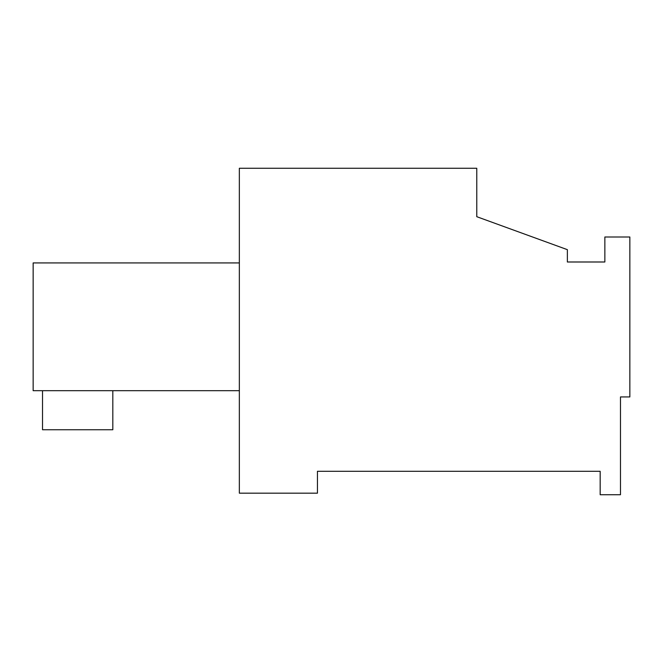 <?xml version="1.0" encoding="UTF-8"?>
<svg xmlns="http://www.w3.org/2000/svg" width="663" height="663" viewBox="0 0 663 663"><rect width="100%" height="100%" fill="white"/><g stroke="black" fill="none" stroke-linecap="round" stroke-linejoin="round"><path stroke-width="0.99" d="M567.371 261.993L567.371 249.661L476.772 216.693L476.772 168.269L239.343 168.269L239.343 493.173L317.444 493.173L317.444 471.302L600.172 471.302L600.172 494.731L620.477 494.731L620.477 396.938L629.85 396.938L629.85 236.998L604.855 236.998L604.855 261.993L567.371 261.993L604.855 261.993M239.343 390.698L33.15 390.698L33.15 262.929L239.343 262.929M112.818 390.698L112.818 429.748L42.523 429.748L42.523 390.698"/></g></svg>
